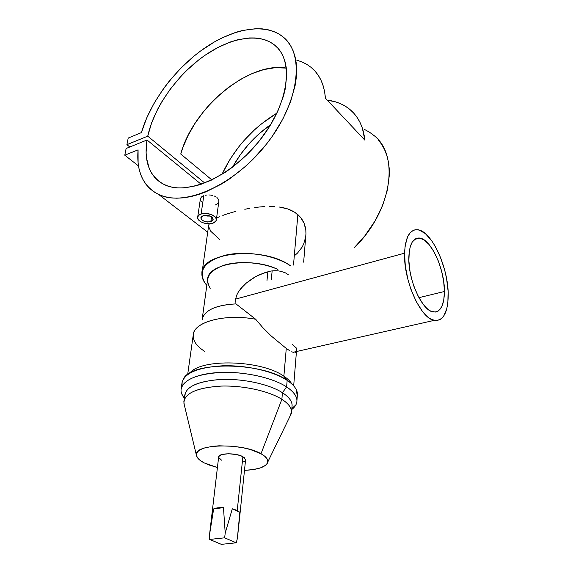 <?xml version="1.0" encoding="UTF-8"?>
<svg xmlns="http://www.w3.org/2000/svg" width="573" height="573" viewBox="0 0 573 573"><rect width="100%" height="100%" fill="white"/><g stroke="black" fill="none" stroke-linecap="round" stroke-linejoin="round"><path stroke-width="0.86" d="M205.693 215.333L206.91 216.05L208.758 216.05L205.557 215.212M209.26 215.785L208.758 216.05L209.26 215.785M210.835 221.644L211.509 216.816L210.835 221.644C205.392 222.446 202.061 221.178 200.858 217.84L203.136 215.613C208.586 214.796 211.924 216.057 213.142 219.395L210.835 221.644L207.541 222.023L205.163 221.636L202.226 220.24L201.109 218.965L200.887 217.64L201.596 216.458L204.146 215.355L206.459 215.226L210.964 216.472L212.468 217.661L213.113 219.645L212.375 220.813L210.835 221.644M202.47 202.513L200.779 200.593L200.428 198.659L201.467 196.947L203.787 195.665L201.102 214.016C206.896 211.817 217.002 215.656 216.35 219.767C216.186 221.3 215.004 222.446 212.827 223.205C207.025 225.347 196.997 221.543 197.649 217.396C197.821 215.906 198.974 214.782 201.102 214.016L203.787 195.665L201.467 196.947L200.428 198.659L197.706 217.038M293.62 352.481L291.714 351.75L293.62 352.481M289.265 350.404L286.271 348.441L289.265 350.404M204.668 351.392C195.586 345.548 191.919 339.402 193.66 332.956C196.704 320.93 226.887 313.782 255.687 319.254L235.954 303.883L235.646 299.092L404.559 253.187C405.369 237.014 409.788 229.2 417.817 229.759C431.755 231.026 448.523 267.877 448.222 295.124C447.936 312.722 443.28 321.131 434.241 320.371C420.711 318.746 403.413 280.312 404.559 253.187L235.646 299.092L235.954 303.883L255.687 319.254L262.986 327.813L271.036 335.828L286.271 348.441L283.871 376.203L287.166 380.386L286.615 386.911L282.439 392.698L281.866 399.302L261.009 453.752C265.901 456.509 268.157 459.252 267.784 461.981C266.166 466.923 258.394 469.71 244.485 470.34L253.302 469.574L260.593 467.855L265.571 465.312L267.362 463.242L267.813 460.964L266.889 458.565L264.597 456.129L261.009 453.752L281.866 399.302C288.226 403.406 291.471 407.546 291.593 411.722L289.566 417.223M444.44 291.492L418.92 297.674L444.44 291.492C444.168 305.738 440.386 312.557 433.095 311.948C422.036 310.659 407.962 279.438 408.828 257.291C409.451 243.983 413.076 237.566 419.687 238.039C431.018 239.099 444.741 269.26 444.44 291.492L443.746 300.238L441.618 306.956L438.216 311.039L435.351 312.077L430.423 310.946L426.892 308.396L423.34 304.499L418.276 296.449L413.95 286.407L411.686 279.058L410.039 271.545L408.864 260.658L409.301 251.139L410.469 245.975L412.266 241.992L415.969 238.518L418.956 237.96L423.898 239.758L429.034 244.478L433.926 251.669L438.209 260.729L441.547 270.922L443.681 281.45L444.44 291.492M297.867 214.603L293.498 265.048L297.867 214.603L300.453 217.253L294.844 212.325L297.867 214.603M302.537 220.197L300.453 217.253L304.113 223.348L302.537 220.197M305.201 226.679L304.113 223.348L305.817 230.167L305.201 226.679M305.946 233.705L305.817 230.167L305.946 233.705M267.784 461.981L291.442 413.362C292.294 408.692 289.1 404.008 281.866 399.302L282.439 392.698C289.573 397.397 292.753 402.096 291.994 406.78M217.418 467.518L204.332 462.948C199.562 460.52 196.933 457.992 196.446 455.363C192.614 443.925 242.178 442.406 261.009 453.752L250.487 449.576L243.962 447.957L233.333 446.31L219.158 445.801L212.748 446.295L204.704 447.914L200.7 449.511L197.964 451.431L196.575 453.594L197.076 457.118L200.55 460.692L204.332 462.948L209.131 465.018L217.418 467.518M291.593 411.722L292.115 405.254C291.994 401.028 288.771 396.845 282.439 392.698L286.615 386.911C293.369 391.409 296.807 395.943 296.936 400.52C296.95 403.858 295.224 406.859 291.772 409.523L295.883 404.867C298.748 399.052 295.654 393.064 286.615 386.911L287.166 380.386C291.492 383.258 294.472 386.223 296.091 389.268L297.308 395.814M296.936 400.52L297.437 394.131C297.315 389.497 293.892 384.92 287.166 380.386L283.871 376.203C287.689 378.746 290.375 381.374 291.936 384.075C290.375 381.374 287.689 378.746 283.871 376.203L286.271 348.441L271.036 335.828L262.986 327.813L255.687 319.254C224.616 313.309 192.857 322.191 193.173 335.47L187.672 374.513M295.919 352.245L295.009 352.631M292.373 344.509L296.499 348.162L296.42 351.356M202.061 320.114C203.752 310.595 215.047 305.18 235.954 303.883C217.239 304.9 206.094 309.513 202.534 317.714M266.309 272.068L256.009 276.379L246.34 283.048L240.724 288.692L238.375 291.929L236.592 295.41L235.646 299.092L236.592 295.41L238.375 291.929L243.418 285.748L246.34 283.048L252.686 278.356L259.39 274.66L269.747 271.258C274.675 270.377 278.958 270.585 282.589 271.896L285.476 272.891L288.24 274.646M238.941 523.915L237.38 538.405L236.262 542.803L237.38 538.405L239.843 512.305L237.251 510.407L239.843 512.305L238.941 523.915M238.812 525.255L245.595 459.625L242.888 456.695L237.251 510.407L242.888 456.695C235.897 452.62 218.034 452.971 218.642 457.125L209.51 534.867L213.657 508.903C215.706 507.929 218.972 507.506 223.47 507.635L225.218 533.119L232.301 508.788L237.251 510.407L232.301 508.788L239.843 512.305L232.301 508.788L225.218 533.119L224.637 537.825L209.646 539.444L221.35 544.35L236.262 542.803L224.637 537.825L225.218 533.119L223.47 507.635L217.64 507.85L213.657 508.903L223.47 507.635L213.657 508.903L209.51 534.867L209.646 539.444L209.51 534.867L212.655 511.288M266.982 280.562L267.885 271.659L266.982 280.562M378.108 139.619L381.604 144.267L384.497 149.481L386.746 155.233L388.315 161.471L389.189 168.14L389.332 175.18L387.405 190.086L382.563 205.607L374.943 221.078L364.851 235.832L354.143 247.83C391.982 211.43 399.961 155.233 373.854 135.414M141.402 132.607C150.355 101.865 174.944 68.896 203.931 48.576C232.867 28.378 264.962 22.426 282.976 36.837C305.123 53.876 299.364 102.588 266.524 144.038C233.927 185.631 184.348 207.147 158.721 194.526C143.15 186.433 136.267 171.535 138.072 149.854L124.778 155.197L138.072 149.854L138.107 163.033L139.11 169.092L140.779 174.722L143.107 179.865L146.086 184.477L149.711 188.496L153.965 191.869L158.814 194.569L164.229 196.546L170.174 197.771L176.606 198.208L183.46 197.843L190.687 196.661L198.215 194.655L205.979 191.84L221.873 183.847L229.837 178.733L245.38 166.507L252.786 159.516L266.438 144.145L272.533 135.937L282.926 118.94L290.575 101.779L295.195 85.212L296.327 77.369L296.664 69.92L296.22 62.944L295.009 56.498L293.068 50.639L290.418 45.41L287.102 40.855L283.169 36.994L278.664 33.857L273.643 31.458L268.157 29.789L262.269 28.865L256.038 28.671L242.759 30.419L235.84 32.317L221.715 38.047L214.617 41.808L200.636 50.947L193.846 56.24L180.903 68.087L169.121 81.294L163.763 88.292L154.316 102.832L146.781 117.744L141.402 132.607L128.216 138.057L126.891 144.675L147.741 136.152C153.722 108.476 175.259 77.283 201.617 57.715C227.939 38.212 257.728 31.945 274.302 44.83C294.336 59.814 289.222 103.219 260.049 140.02C231.105 176.964 186.934 196.116 164.207 184.556C149.453 176.47 143.723 161.622 147.01 139.998L201.223 184.313L147.01 139.998L126.124 148.486L124.778 155.197L138.501 165.934L124.778 155.197L126.124 148.486L147.01 139.998L146.094 152.497L146.552 158.298L149.338 168.741L151.666 173.275L154.595 177.279L158.127 180.71L162.231 183.525L166.872 185.681L172.029 187.149L177.651 187.901L183.697 187.908L196.818 185.666L210.878 180.409L225.296 172.28L232.437 167.23L246.189 155.398L258.702 141.71L269.389 126.776L277.783 111.284L283.528 95.935L285.333 88.529L286.751 74.655L286.371 68.323L285.282 62.478L283.506 57.171L281.078 52.458L278.034 48.361L274.41 44.916L270.255 42.144L265.614 40.06L260.55 38.663L255.114 37.954L249.355 37.94L237.115 39.902L230.747 41.843L217.783 47.523L204.876 55.38L198.573 60.036L186.504 70.586L180.839 76.402L170.446 88.879L161.557 102.159L157.776 108.97L151.687 122.686L147.741 136.152L204.754 183.031L147.741 136.152L126.891 144.675L129.799 146.989L126.891 144.675L128.216 138.057L141.402 132.607M296.771 60.172L301.985 61.934L306.791 64.355L311.146 67.413L315 71.109L318.309 75.414L321.038 80.306L323.143 85.749L324.612 91.716L325.4 98.148L364.865 140.156L362.308 127.951L360.08 122.543L357.258 117.644L353.878 113.304L349.974 109.536L345.598 106.363L340.792 103.806L335.599 101.872L327.29 100.153C336.136 101.213 343.728 104.365 350.06 109.601C358.497 116.756 363.432 126.941 364.865 140.156L325.4 98.148C324.318 84.668 319.591 74.447 311.225 67.485M221.959 174.4C234.099 148.557 252.421 128.13 276.931 113.11L260.865 124.312L255.006 129.355L244.084 140.449L239.091 146.423L230.203 159.022L221.959 174.4M305.624 237.222L303.633 244.091L302 247.3L297.502 253.065L294.694 255.515M291.442 210.434L294.844 212.325L287.646 208.916L291.442 210.434M283.52 207.777L287.646 208.916L279.151 207.003L283.52 207.777M274.546 206.566L269.747 206.43L274.546 206.566M264.848 206.574L259.863 206.953L264.848 206.574M254.792 207.555L259.863 206.953L254.792 207.555M244.8 209.274L249.756 208.336L244.8 209.274M235.209 211.516L226.629 214.066L235.209 211.516M222.804 215.412L226.629 214.066L222.804 215.412M216.58 218.062L219.402 216.773L216.58 218.062M208.715 225.053L209.224 223.792L208.579 226.507L208.715 225.053M219.559 239.378L210.828 231.349L208.579 226.507M218.814 201.717L217.683 203.644L215.348 204.991M218.857 200.636L218.549 199.54L218.857 200.636M217.898 198.487L216.909 197.506L217.898 198.487M215.649 196.646L214.137 195.945L215.649 196.646M212.454 195.414L210.663 195.085L212.454 195.414M208.823 194.942L210.663 195.085L208.823 194.942M205.32 195.25L207.025 195.006L205.32 195.25M286.342 68.101C248.618 61.254 192.872 108.139 180.753 154.03L211.874 179.936L180.753 154.03L182.73 147.92L188.008 135.636L194.913 123.539L203.257 111.943L207.899 106.428L217.976 96.135L228.892 87.067L240.359 79.475L252.084 73.588L263.752 69.605L275.011 67.7L286.342 68.101M232.559 167.137C241.992 150.062 254.72 135.88 270.743 124.585L258.652 134.168L248.969 143.902L240.409 154.603L232.559 167.137M364.449 129.419L369.478 132.177L374.047 135.579M290.583 265.872C275.527 255.415 246.655 250.494 226.063 255.035C204.647 261.059 197.649 270.449 205.07 283.205L206.817 285.368C203.315 281.45 201.682 277.447 201.918 273.364C200.586 251.869 263.838 245.817 290.583 265.872M210.255 288.269C204.239 278.285 209.059 270.528 224.716 265.013C239.908 260.536 262.699 262.441 277.912 269.468C251.261 256.332 206.753 263.516 207.562 279.918L202.341 318.036M189.785 373.138C200.786 358.225 261.603 359.987 283.871 376.203C261.603 359.987 200.786 358.225 189.785 373.138M182.135 385.923L182.064 382.298L183.46 378.817C191.461 361.205 261.811 361.907 287.166 380.386C273.443 371.247 246.154 364.972 222.489 365.796C197.32 367.436 183.797 373.31 181.928 383.416L181.233 388.272M184.356 398.099C182.006 395.313 180.896 392.534 181.018 389.769C182.873 379.777 196.424 373.99 221.687 372.393C245.43 371.612 272.834 377.858 286.615 386.911C271.709 377.063 240.746 370.717 216.021 372.701C191.203 374.62 177.265 384.189 181.913 394.288L184.356 398.099M185.043 397.927C183.747 387.971 195.049 381.854 218.965 379.555C241.527 378.173 268.938 383.946 282.439 392.698C269.604 384.404 244.256 378.71 222.317 379.405C198.967 380.844 186.447 386.138 184.75 395.298L183.847 401.73C185.523 392.684 198.079 387.463 221.507 386.073C243.525 385.414 268.981 391.08 281.866 399.302C268.551 390.793 241.777 385.07 219.344 386.159C195.529 388.079 183.725 393.823 183.94 403.392L196.446 455.363M184.241 404.66L183.847 401.73M245.559 459.94L244.27 457.576L241.083 455.872L236.499 454.561L228.591 453.737L221.909 454.518L219.309 455.814L218.685 457.49L221.507 460.162M243.711 461.738L244.829 461.05M221.35 544.35L209.646 539.444L224.637 537.825L236.262 542.803L221.35 544.35M404.559 253.187L405.326 266.173L408.055 280.047L410.848 289.121L416.199 301.505L422.466 311.397L429.027 317.908L431.183 319.233L435.294 320.543L437.22 320.529L440.709 319.19L443.631 316.189L446.739 308.897L447.871 302.494L448.1 291.17L446.589 278.628L444.677 270.069L440.616 257.664L435.416 246.612L431.498 240.438L425.281 233.54L419.092 230.024L415.239 229.773L413.448 230.296L410.247 232.652L407.661 236.699L405.168 245.631L404.559 253.187M201.102 214.016L198.759 215.319L197.692 217.117L198.036 219.13L201.03 221.909L204.217 223.184L209.603 223.778L212.827 223.205L215.899 221.099L216.329 219.173L215.326 217.146L211.53 214.603L206.173 213.428L201.102 214.016M293.032 352.295L434.241 320.371M419.687 238.039L414.386 239.514M305.946 233.784L303.654 262.162M295.883 404.867L291.85 408.528M296.449 351.521L293.677 385.851M207.713 232.194L158.721 194.526M271.316 279.359L272.154 270.9M205.07 283.205L206.867 284.96M181.913 394.288L184.406 397.748M208.572 226.063L201.918 273.364M216.35 219.767L218.872 201.281"/></g></svg>
